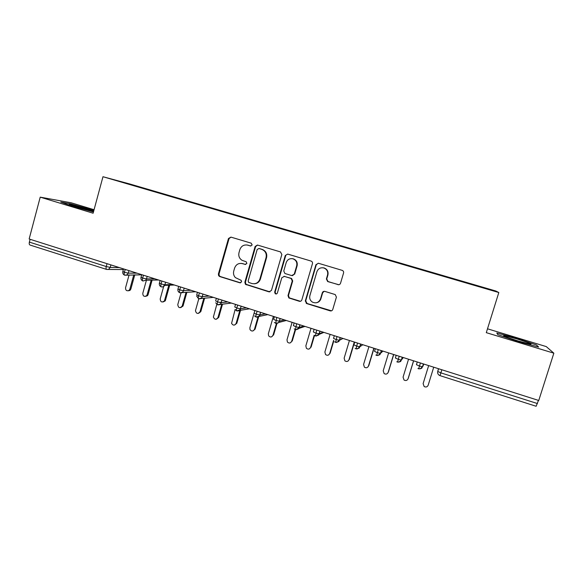 <?xml version="1.0" encoding="UTF-8"?>
<svg xmlns="http://www.w3.org/2000/svg" width="583" height="583" viewBox="0 0 583 583"><rect width="100%" height="100%" fill="white"/><g stroke="black" fill="none" stroke-linecap="round" stroke-linejoin="round"><path stroke-width="0.87" d="M252.162 244.969L251.215 243.177L230.926 237.113L228.47 238.52L218.392 274.01L218.647 275.723L219.725 276.553L239.868 282.813L241.595 281.844L241.209 280.372L235.379 277.603C233.681 275.723 233.142 273.536 233.754 271.037L234.599 268.078C236.057 264.361 238.695 262.875 242.506 263.618L245.13 264.42L246.871 263.443L246.179 261.752L242.069 260.324C239.314 258.517 238.294 255.959 239.001 252.65L239.846 249.677C241.224 246.092 243.752 244.554 247.44 245.079L250.486 245.975L252.162 244.969M337.914 284.664C339.168 284.912 340.042 284.438 340.53 283.251L343.569 272.99C343.81 271.714 343.336 270.84 342.155 270.352L318.42 263.261L315.928 264.711L305.303 300.952L306.694 303.568L330.16 310.863C331.414 311.118 332.281 310.652 332.762 309.464L336.413 297.133L335.232 294.575L324.899 291.398C323.652 291.15 322.785 291.624 322.304 292.804L320.512 298.904C318.85 302.577 316.175 303.656 312.473 302.147C310.127 300.573 309.267 298.401 309.886 295.632L316.89 271.758C318.136 268.632 320.402 267.357 323.682 267.918C326.91 269.171 328.207 271.525 327.559 274.972L326.385 278.973L327.675 281.56L338.861 284.73M94.067 209.72L71.162 202.782L40.22 197.149L29.15 238.994L538.75 400.477L553.85 353.181L546.249 346.586L487.497 328.805M40.22 197.149L93.12 213.218L102.972 176.722L498.815 292.528L486.295 332.66L553.85 353.181M281.851 254.509L280.481 251.922L257.438 245.042L255.114 246.5L244.867 282.216L245.428 284.322L268.931 291.843L271.445 290.451L281.851 254.509M287.689 254.079L311.06 261.06C312.226 261.541 312.692 262.408 312.452 263.669L301.848 299.881C301.375 301.061 300.522 301.52 299.29 301.273L288.84 297.935L288.002 295.588L292.258 280.984L291.143 278.477L284.322 276.378L281.793 277.785L277.391 292.95C276.918 293.956 276.189 294.211 275.205 293.708L274.666 292.105L285.269 255.529L287.689 254.079L285.269 255.529M102.972 176.722L129.783 183.98L495.827 291.012L498.815 292.528M129.907 184.468L463.536 282.121M129.834 184.111L151.485 190.779M153.81 191.457L153.905 191.1L151.689 190.503M153.905 191.1L168.895 195.873M171.096 196.515L169.092 195.596M171.191 196.158L186.473 201.011M188.549 201.623L188.652 201.259L186.662 200.734M188.652 201.259L204.225 206.207M206.171 206.776L206.273 206.411L204.407 205.923M206.273 206.411L222.145 211.447M223.974 211.986L224.076 211.622L222.327 211.163M224.076 211.622L240.24 216.759M241.945 217.24L242.047 216.876L240.429 216.453M242.047 216.876L258.706 221.802L258.509 222.145M260.098 222.553L260.2 222.181L258.706 221.802M260.2 222.181L277.173 227.202L276.976 227.552M278.419 227.953L278.536 227.545L277.173 227.202M278.536 227.545L295.821 232.653L295.632 233.003M296.929 233.389L297.053 232.96L295.821 232.653M297.053 232.96L314.66 238.163L314.477 238.52M315.636 238.855L315.76 238.432L314.66 238.163M315.76 238.432L333.687 243.73L333.52 244.088M334.525 244.386L334.649 243.956L333.687 243.73M334.649 243.956L352.912 249.349L352.751 249.713M353.611 249.969L353.735 249.539L352.912 249.349M353.735 249.539L372.34 255.026L372.18 255.398M372.887 255.609L373.018 255.172L372.34 255.026M373.018 255.172L391.958 260.769L391.812 261.14M392.366 261.308L392.497 260.871L391.958 260.769M392.497 260.871L411.787 266.569L411.649 266.948M412.043 267.065L411.787 266.569M412.181 266.62L431.828 272.429L431.697 272.808M431.93 272.88L431.828 272.429M432.061 272.436L452.073 278.346L451.949 278.732M452.014 278.754L452.073 278.346M452.153 278.31L489.684 289.343L491.024 290.101L463.551 282.063M489.246 289.583L489.684 289.343M30.119 239.3L29.376 242.113L106.252 266.54L107.032 263.676M106.543 269.412L30.054 245.049C29.252 244.722 29.026 243.745 29.376 242.113M538.459 400.383L536.141 406.264L439.997 375.634L440.879 372.872L537.446 403.56M93.87 210.427L70.681 203.831L60.778 202.061L71.847 206.061L92.981 211.833L71.847 206.061L60.778 202.061L70.681 203.831L93.87 210.427M496.803 332.966L497.78 334.642L518.906 341.776L538.634 347.038L536.506 344.998L515.817 338.06L496.803 332.966L515.817 338.06L536.506 344.998L538.634 347.038L518.906 341.776L497.78 334.642L496.803 332.966M125.199 269.426L124.405 272.312C124.011 273.974 124.128 274.943 124.747 275.212L127.05 274.863L128.267 273.15L137.02 273.172M143.454 275.212L142.653 278.113C142.252 279.782 142.347 280.744 142.937 281.006L145.75 280.241L146.486 278.936L154.801 278.812M161.906 281.064L161.097 283.972C160.682 285.648 160.755 286.61 161.309 286.858L161.389 286.865C162.81 287.157 163.896 286.661 164.661 285.371L164.887 284.788L172.757 284.504M181.801 292.651L195.596 291.74M180.548 286.967L179.732 289.889C179.309 291.573 179.36 292.535 179.87 292.775L179.95 292.775C181.663 293.081 182.843 292.382 183.485 290.691L190.903 290.254M200.727 298.562L213.378 297.374M199.386 292.936L198.555 295.873C198.125 297.563 198.154 298.518 198.628 298.751L198.708 298.751C200.435 299.057 201.623 298.358 202.279 296.66L209.231 296.055M219.871 304.508L231.342 303.065M218.421 298.97L217.583 301.921C217.146 303.612 217.146 304.566 217.583 304.785L217.656 304.785C219.397 305.098 220.607 304.399 221.263 302.694L227.742 301.921M239.234 310.491L249.488 308.815M237.66 305.069L236.807 308.028C236.363 309.726 236.341 310.681 236.734 310.885L236.8 310.885C238.571 311.205 239.788 310.506 240.451 308.786L246.449 307.853M258.83 316.489L267.808 314.623M257.096 311.227L256.236 314.201C255.784 315.906 255.733 316.861 256.097 317.05L256.156 317.05C257.941 317.371 259.165 316.671 259.843 314.951L265.345 313.836M278.667 322.501L286.311 320.482M276.75 317.451L275.708 323.281C277.515 323.609 278.761 322.902 279.439 321.175L284.431 319.892M298.729 328.491L305.004 326.407M296.609 323.747L295.479 329.577M319.018 334.445L323.886 332.39M316.678 330.109L315.454 335.939M339.495 340.304L342.964 338.439M336.974 336.537L335.619 342.381C340.989 341.405 338.198 340.938 339.342 340.283L342.913 338.424M359.121 346.732L360.207 345.967M357.488 343.037L356.038 348.889C361.358 347.964 358.574 347.599 359.791 346.79L362.823 344.728M378.229 349.611L376.684 355.47C381.952 354.595 379.19 354.318 380.466 353.371L382.944 351.104M399.195 356.257L397.555 362.116C402.336 361.628 400.215 360.986 401.366 360.017L403.276 357.547M420.401 362.976L418.66 368.835L417.931 368.485M250.894 246.011L247.105 245.006M241.282 263.378L245.742 264.463M230.977 237.128L229.061 238.615L219.011 274.01L219.259 275.723L220.33 276.553L240.597 282.835M257.584 245.079L255.638 246.573L245.421 282.194L245.975 284.293L269.944 291.879M258.925 248.511L257.176 249.502L248.176 280.868L248.613 282.383L251.9 283.527C255.733 284.3 258.393 282.821 259.88 279.082L266.074 257.591C266.81 253.605 265.36 250.858 261.723 249.349L259.063 248.518M254.297 283.783C257.322 283.593 259.355 282.019 260.397 279.075L259.88 279.082M259.442 248.577L262.233 249.407C265.863 250.916 267.313 253.656 266.569 257.628L260.397 279.075M283.943 276.298L291.587 278.47L292.695 280.962L288.447 295.53L289.285 297.877L300.434 301.287M285.728 255.58L275.147 292.054L275.686 293.657L276.415 293.927M296.689 265.782C297.315 262.343 296.033 260.011 292.841 258.779C289.62 258.254 287.404 259.53 286.195 262.62L283.768 270.978L284.905 273.493L291.697 275.577L294.247 274.163L296.689 265.782L297.111 265.804C297.738 262.372 296.463 260.047 293.271 258.823L292.156 258.648M292.52 275.65L294.247 274.163M297.111 265.804L294.677 274.163M322.661 267.735L324.046 267.932C327.26 269.186 328.55 271.532 327.908 274.972L326.735 278.958L328.025 281.545L338.242 284.642M316.467 302.752C318.675 302.3 320.14 300.996 320.876 298.846L320.512 298.904M324.221 291.311L322.669 292.761L320.876 298.846M318.267 263.232L316.307 264.733L305.711 300.879L307.095 303.495L331.508 310.819M129.098 274.863L125.542 287.798C125.549 290.37 126.693 291.26 128.974 290.458L129.834 289.183L130.832 289.132L129.973 290.407L128.304 290.793M129.834 289.183L133.784 274.848M130.832 289.132L134.775 274.848M146.42 280.226L142.784 293.351C142.908 296.171 144.169 296.973 146.552 295.756L147.12 294.743L148.067 294.685L147.506 295.69L145.59 296.361M147.12 294.743L151.172 280.139M148.067 294.685L152.112 280.117M164.166 284.715L160.194 298.955C160.514 302.067 161.885 302.737 164.304 300.981L164.574 300.369L165.47 300.289L165.208 300.901L163.051 301.979M164.574 300.369L168.808 285.211M165.47 300.289L169.697 285.182M181.124 292.695L177.771 304.618C178.369 308.035 179.834 308.538 182.173 306.119L183.026 306.024L180.694 307.649M182.195 306.039L186.043 292.375M183.047 305.944L186.881 292.316M198.803 298.736L195.451 310.71C196.391 313.894 197.907 314.244 199.991 311.774L200.8 311.657L198.511 313.37M199.991 311.774L203.817 298.27M200.8 311.657L204.611 298.197M93.732 210.959L87.304 208.75L69.647 204.276C68.196 204.21 70.252 205.034 75.805 206.746L93.652 211.257M516.4 338.767L503.945 335.531C502.466 335.721 507.239 337.542 518.258 341.004L530.632 344.247C532.381 344.108 527.637 342.279 516.4 338.767M216.796 304.384L213.378 317.057C214.682 319.768 216.213 319.936 217.969 317.56L218.72 317.429L216.526 319.149M217.969 317.56L221.759 304.268M218.72 317.429L222.502 304.18M235.117 309.558L231.575 323.368C233.105 325.657 234.621 325.671 236.122 323.405L236.822 323.259L234.723 324.979M236.122 323.405L239.861 310.382M236.822 323.259L240.553 310.273M254.057 313.29L249.859 327.828L250.005 329.621C251.652 331.574 253.139 331.472 254.458 329.315L255.106 329.14L253.124 330.86M254.458 329.315L258.123 316.642M255.106 329.14L258.757 316.503M273.391 316.387L268.333 333.782L268.625 335.844C270.337 337.535 271.787 337.346 272.982 335.276L271.722 336.785M272.982 335.276L276.539 323.062M273.573 335.087L277.122 322.909M292.105 322.319L286.996 339.794L287.419 342.061C289.168 343.547 290.589 343.292 291.689 341.303L290.538 342.753M291.689 341.303L295.158 329.475M292.229 341.091L295.617 329.533M311.016 328.316L305.849 345.865L306.396 348.284C308.159 349.625 309.558 349.326 310.593 347.388L309.566 348.765M310.593 347.388L314.193 335.181M311.074 347.162L314.521 335.465M330.124 334.365L324.891 351.994L325.547 354.544C327.325 355.761 328.703 355.426 329.686 353.538L328.812 354.807M329.686 353.538L333.593 340.399M330.109 353.283L333.804 340.858M349.428 340.487L344.138 358.188L344.881 360.841C346.666 361.963 348.029 361.598 348.977 359.747L348.284 360.862M348.977 359.747L354.282 342.024M349.341 359.478L354.537 342.104M368.93 346.666L363.573 364.448L364.411 367.181C366.197 368.23 367.552 367.844 368.463 366.029L367.975 366.926M368.463 366.029L373.834 348.219M368.769 365.73L374.024 348.277M388.628 352.904L383.213 370.773L384.124 373.572C385.917 374.563 387.265 374.162 388.161 372.369L387.877 372.982M388.161 372.369L393.591 354.479M388.395 372.049L393.722 354.522M408.537 359.215L403.064 377.165L404.041 380.029C405.841 380.961 407.182 380.546 408.056 378.775L407.969 379.023M408.056 378.775L413.551 360.804M408.231 378.44L413.617 360.826M428.658 365.592L423.12 383.629L424.154 386.536C425.962 387.433 427.303 387.003 428.162 385.254L433.723 367.195L428.162 385.254M123.37 269.543L106.66 269.448C105.997 269.171 105.866 268.202 106.252 266.54L110.231 267.422L119.406 267.597M441.834 369.768L440.879 372.872L437.746 371.458L438.584 368.74M110.923 264.908L110.231 267.422L108.635 269.346L106.66 269.448M123.545 268.909L122.845 271.459L124.405 272.312L128.267 273.15L128.96 270.621M147.186 276.4L146.486 278.936L142.653 278.113L141.035 277.224L141.742 274.673M165.601 282.23L164.887 284.781L161.097 283.972L159.414 283.054L160.128 280.496M179.87 292.775C183.769 292.506 183.295 290.618 183.419 290.866L184.206 288.126L183.477 290.691L179.732 289.889L177.983 288.942L178.697 286.384M202.971 294.072L202.243 296.667L198.555 295.873L196.711 294.896L197.44 292.323M203.008 294.087L202.243 296.667C202.323 297.68 201.113 298.372 198.628 298.751M221.948 300.092L221.205 302.701L217.583 301.921L215.644 300.908L216.38 298.321M221.999 300.107L221.205 302.701C220.461 302.519 222.881 303.86 217.583 304.785M241.122 306.162L240.371 308.793L236.807 308.028L234.774 306.986L235.517 304.384M241.202 306.192L240.371 308.793C241.114 309.303 239.904 310.003 236.734 310.885M260.506 312.306L259.741 314.958L256.236 314.201L254.101 313.122L254.858 310.513M260.601 312.335L259.843 314.951M280.095 318.515L279.323 321.189L275.876 320.446L273.638 319.331L274.404 316.707M280.204 318.551L279.323 321.189C279.272 321.437 278.885 323.368 275.657 323.288M299.902 324.789L299.108 327.486L295.727 326.75L293.387 325.598L294.153 322.967M300.026 324.826L299.254 327.464L303.728 325.999M319.921 331.137L319.12 333.848L315.789 333.126L313.341 331.938L314.12 329.3M320.052 331.173L319.273 333.826L323.215 332.179M340.159 337.55L339.342 340.283L336.07 339.568L333.52 338.351L334.307 335.691M340.304 337.593L339.51 340.253L336.646 342.491M360.615 344.028L359.791 346.79L356.577 346.083L353.91 344.83L354.712 342.155M360.768 344.079L359.966 346.754L357.146 348.991M381.304 350.587L380.466 353.371L377.303 352.671L374.526 351.374L375.335 348.692M381.464 350.638L380.648 353.32L377.879 355.564M402.219 357.211L401.366 360.017L398.262 359.332L395.369 357.998L396.185 355.302M402.379 357.262L401.563 359.966L398.852 362.203M423.375 363.916L422.507 366.743L419.454 366.066L416.437 364.688L417.268 361.985M423.535 363.967L422.704 366.678L423.826 364.062M438.452 368.696L437.746 371.458C437.367 373.069 437.891 374.352 439.305 375.306L439.99 375.634M256.097 317.05C259.1 316.358 260.31 315.658 259.741 314.958L259.843 314.944M296.339 329.694L299.108 327.486C298.693 327.471 299.691 329.402 295.428 329.584M316.38 336.056L319.12 333.848C317.932 334.46 320.905 334.904 315.41 335.946M420.073 368.908L422.507 366.743C421.385 367.727 423.331 368.434 418.652 368.835M248.322 245.239L247.782 245.166M245.683 264.442L245.13 264.42M243.06 263.647L242.506 263.618M240.429 282.791L239.868 282.813M220.33 276.553L219.725 276.553M219.011 274.01L218.392 274.01M229.061 238.615L228.47 238.52M250.843 246.019L250.42 245.96M269.419 291.791L268.931 291.843M246.762 284.759L246.215 284.788M245.421 282.194L244.867 282.216M255.638 246.573L255.114 246.5M266.569 257.628L266.074 257.591M262.233 249.407L261.723 249.349M299.713 301.2L299.29 301.273M289.824 298.132L289.379 298.19M288.447 295.53L288.002 295.588M292.695 280.962L292.258 280.984M291.318 278.368L290.881 278.382M284.781 276.371L284.322 276.378M275.147 292.054L274.666 292.105M322.669 292.761L322.304 292.804M307.095 303.495L306.694 303.568M305.711 300.879L305.303 300.952M316.307 264.733L315.928 264.711M122.787 271.663C122.547 273.318 123.159 274.491 124.624 275.169M140.977 277.442C140.736 279.111 141.348 280.285 142.82 280.962M124.755 275.212L141.698 274.826M159.356 283.272C159.108 284.956 159.72 286.136 161.2 286.821M142.937 281.006L145.75 280.241L158.525 279.993M177.924 289.168C177.669 290.859 178.289 292.054 179.775 292.739M161.309 286.858C162.744 287.149 163.867 286.654 164.661 285.371L174.339 285M196.602 295.996L198.541 298.715M221.423 302.14L219.281 302.388M215.688 302.81L217.503 304.756M240.509 308.582L239.606 308.728M235.051 309.435L236.662 310.863M254.611 315.942L256.024 317.028M279.468 321.087L279.089 321.182M274.353 322.399L275.599 323.266M299.327 327.209L298.583 327.449M294.262 328.856L295.377 329.563M319.448 333.228L318.201 333.746M314.361 335.334L315.374 335.932M334.657 341.849L335.582 342.374M355.156 348.415L356.009 348.882M375.86 355.04L376.662 355.462M396.783 361.73L397.54 362.109M247.986 245.151L247.44 245.079M219.259 275.723L218.647 275.723M245.975 284.293L245.428 284.322M259.384 248.555L258.867 248.489M289.285 297.877L288.84 297.935M291.587 278.47L291.143 278.477M275.686 293.657L275.205 293.708M293.271 258.823L292.841 258.779M324.046 267.932L323.682 267.918M306.614 303.277L306.213 303.349M129.973 290.407L128.974 290.458M147.506 295.69L146.552 295.756M165.208 300.901L164.304 300.981M183.026 306.024L182.173 306.119M70.266 204.917L69.647 204.276M504.689 336.355L503.945 335.531"/></g></svg>
